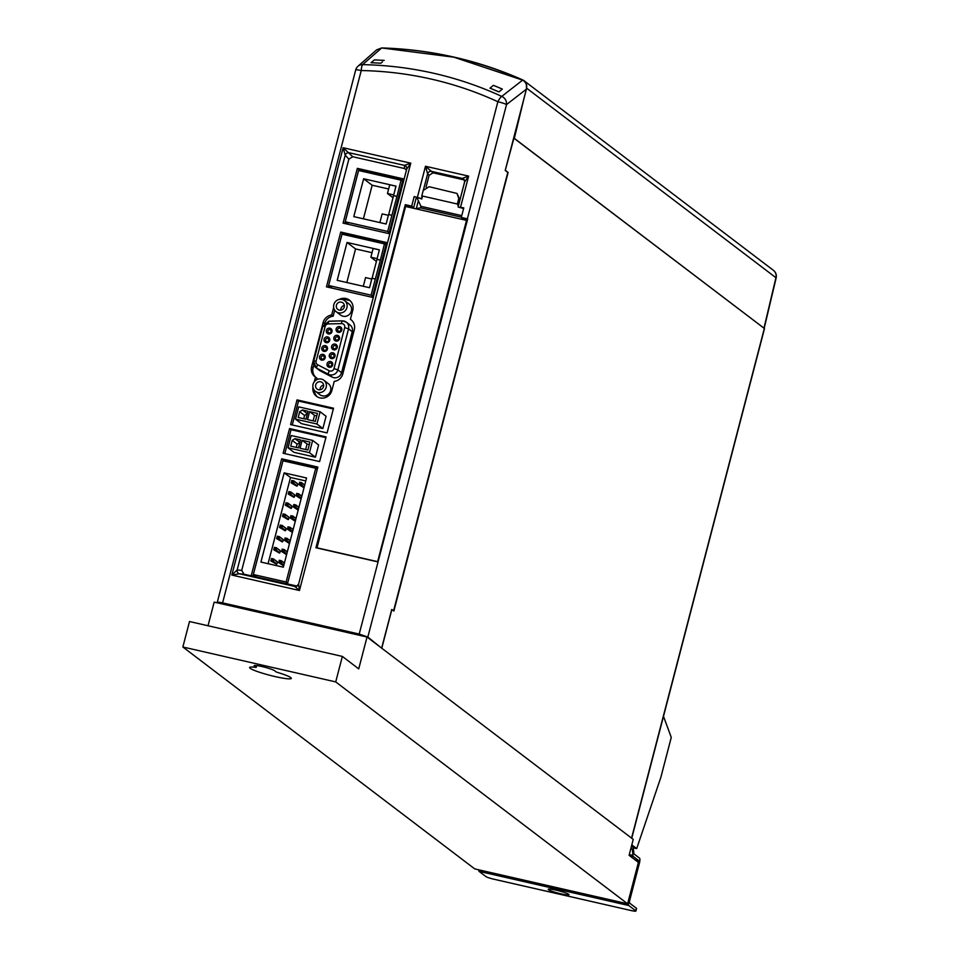 <?xml version="1.0" encoding="UTF-8"?>
<svg xmlns="http://www.w3.org/2000/svg" width="959" height="959" viewBox="0 0 959 959"><rect width="100%" height="100%" fill="white"/><g stroke="black" fill="none" stroke-linecap="round" stroke-linejoin="round"><path stroke-width="1.44" d="M262.083 666.577A10.765 1.211 -165.4 0 0 254.087 665.702A10.765 1.211 -165.4 0 0 254.363 666.097L256.125 667.44A21.53 2.421 -165.4 0 0 249.616 667.512A21.53 2.421 -165.4 0 0 269.851 675.292A21.53 2.421 -165.4 0 0 291.296 678.373A21.53 2.421 -165.4 0 0 276.408 672.079L274.646 670.737A10.765 1.211 -165.4 0 0 262.083 666.577M182.857 647.001L189.498 621.528L342.363 656.424L335.722 681.909L627.618 903.798L474.753 868.902L182.857 647.001L335.722 681.909M342.363 656.424L358.738 668.867L367.033 637.016L633.24 839.389L629.092 855.308L638.406 862.393L627.618 903.798M208.019 625.747L214.181 602.12L367.033 637.016M256.616 665.57L256.125 667.44M524.141 97.842L514.324 138.372L763.963 328.146L775.939 277.714L526.611 88.168M526.695 86.909A7.456 7.157 -52.8 0 0 522.607 79.885A397.541 381.37 -52.8 0 0 382.869 47.974M328.422 333.924A2.985 2.865 127.2 0 1 326.36 330.411A2.985 2.865 127.2 0 1 329.92 328.182A2.985 2.865 127.2 0 1 331.982 331.694A2.985 2.865 127.2 0 1 328.422 333.924M329.884 329.68A1.654 1.594 -52.8 0 0 328.469 332.593A1.654 1.594 -52.8 0 0 330.915 331.946A1.654 1.594 -52.8 0 0 329.884 329.68M326.156 342.651A2.985 2.865 127.2 0 1 324.094 339.138A2.985 2.865 127.2 0 1 327.642 336.909A2.985 2.865 127.2 0 1 329.704 340.421A2.985 2.865 127.2 0 1 326.156 342.651M327.606 338.419A1.654 1.594 -52.8 0 0 326.192 341.32A1.654 1.594 -52.8 0 0 328.637 340.685A1.654 1.594 -52.8 0 0 327.606 338.419M323.878 351.378A2.985 2.865 127.2 0 1 321.816 347.865A2.985 2.865 127.2 0 1 325.377 345.636A2.985 2.865 127.2 0 1 327.427 349.148A2.985 2.865 127.2 0 1 323.878 351.378M325.341 347.146A1.654 1.594 -52.8 0 0 323.914 350.059A1.654 1.594 -52.8 0 0 326.36 349.412A1.654 1.594 -52.8 0 0 325.341 347.146M321.601 360.104A2.985 2.865 127.2 0 1 319.539 356.592A2.985 2.865 127.2 0 1 323.099 354.374A2.985 2.865 127.2 0 1 325.161 357.875A2.985 2.865 127.2 0 1 321.601 360.104M323.063 355.873A1.654 1.594 -52.8 0 0 321.649 358.786A1.654 1.594 -52.8 0 0 324.094 358.139A1.654 1.594 -52.8 0 0 323.063 355.873M329.129 367.273A2.985 2.865 127.2 0 1 327.067 363.761A2.985 2.865 127.2 0 1 330.615 361.531A2.985 2.865 127.2 0 1 332.677 365.043A2.985 2.865 127.2 0 1 329.129 367.273M330.579 363.041A1.654 1.594 -52.8 0 0 329.165 365.942A1.654 1.594 -52.8 0 0 331.61 365.307A1.654 1.594 -52.8 0 0 330.579 363.041M331.394 358.546A2.985 2.865 127.2 0 1 329.333 355.034A2.985 2.865 127.2 0 1 332.893 352.804A2.985 2.865 127.2 0 1 334.955 356.316A2.985 2.865 127.2 0 1 331.394 358.546M332.857 354.303A1.654 1.594 -52.8 0 0 331.442 357.216A1.654 1.594 -52.8 0 0 333.888 356.568A1.654 1.594 -52.8 0 0 332.857 354.303M333.672 349.807A2.985 2.865 127.2 0 1 331.61 346.307A2.985 2.865 127.2 0 1 335.159 344.077A2.985 2.865 127.2 0 1 337.22 347.59A2.985 2.865 127.2 0 1 333.672 349.807M335.135 345.576A1.654 1.594 -52.8 0 0 333.708 348.489A1.654 1.594 -52.8 0 0 336.153 347.841A1.654 1.594 -52.8 0 0 335.135 345.576M335.95 341.08A2.985 2.865 127.2 0 1 333.888 337.58A2.985 2.865 127.2 0 1 337.436 335.35A2.985 2.865 127.2 0 1 339.498 338.863A2.985 2.865 127.2 0 1 335.95 341.08M337.4 336.849A1.654 1.594 -52.8 0 0 335.986 339.762A1.654 1.594 -52.8 0 0 338.431 339.114A1.654 1.594 -52.8 0 0 337.4 336.849M338.215 332.353A2.985 2.865 127.2 0 1 336.153 328.853A2.985 2.865 127.2 0 1 339.714 326.623A2.985 2.865 127.2 0 1 341.776 330.136A2.985 2.865 127.2 0 1 338.215 332.353M339.678 328.122A1.654 1.594 -52.8 0 0 338.263 331.035A1.654 1.594 -52.8 0 0 340.709 330.387A1.654 1.594 -52.8 0 0 339.678 328.122M344.365 305.501A4.136 3.968 -52.8 0 0 340.817 310.165M341.392 302.145A4.136 3.968 -52.8 0 0 337.844 309.433A4.136 3.968 -52.8 0 0 343.957 307.815A4.136 3.968 -52.8 0 0 341.392 302.145M338.611 312.826A6.953 6.677 -52.8 0 0 344.569 300.599A6.953 6.677 -52.8 0 0 334.295 303.308A6.953 6.677 -52.8 0 0 338.611 312.826M336.141 311.675L340.613 315.067A6.953 6.677 -52.8 0 0 350.886 312.358A6.953 6.677 -52.8 0 0 349.028 303.991L344.569 300.599M323.615 385.134A4.136 3.968 -52.8 0 0 320.066 389.798M320.654 381.79A4.136 3.968 -52.8 0 0 317.105 389.066A4.136 3.968 -52.8 0 0 323.219 387.448A4.136 3.968 -52.8 0 0 320.654 381.79M317.873 392.459A6.953 6.677 -52.8 0 0 323.818 380.232A6.953 6.677 -52.8 0 0 313.557 382.941A6.953 6.677 -52.8 0 0 317.873 392.459M315.403 391.308L319.874 394.7A6.953 6.677 -52.8 0 0 330.136 391.991A6.953 6.677 -52.8 0 0 328.29 383.624L323.818 380.232M349.711 300.515L344.916 299.424M352.277 331.682L348.549 328.853L337.868 369.874A6.629 6.353 127.2 0 1 328.505 374.286L316.854 368.256A6.629 6.353 127.2 0 1 315.967 367.693L319.695 370.522A6.629 6.353 -52.8 0 0 320.582 371.085L332.222 377.115A6.629 6.353 -52.8 0 0 341.584 372.703L352.277 331.682A6.629 6.353 -52.8 0 0 350.047 324.981L346.319 322.152A6.629 6.353 127.2 0 1 348.549 328.853L344.689 327.582A3.309 3.177 -52.8 0 0 341.608 323.603L328.302 323.938A3.309 3.177 -52.8 0 0 325.137 326.492L316.11 361.135A3.309 3.177 -52.8 0 0 317.669 364.768L329.321 370.797A3.309 3.177 -52.8 0 0 333.996 368.592L344.689 327.582M309.457 452.684L312.646 440.409L318.604 444.94L315.415 457.203L293.981 452.312L288.024 447.781L309.457 452.684L315.415 457.203M312.646 440.409L291.212 435.518L288.024 447.781M309.313 444.544L307.072 444.029L305.633 449.531M299.951 442.411L297.134 444.125L296.283 447.397M299.891 442.399L294.976 438.659L300.587 439.941L298.513 447.901L290.721 446.127L292.207 440.385L294.976 438.659M292.207 440.385L297.134 444.125M309.949 442.075L307.875 450.035L300.071 448.261L302.157 440.301L309.949 442.075M307.072 444.029L302.157 440.301M316.926 424.01L320.114 411.747L326.072 416.278L322.883 428.541L301.45 423.65L295.492 419.119L316.926 424.01L322.883 428.541M320.114 411.747L298.681 406.856L295.492 419.119M316.77 415.87L314.54 415.367L313.102 420.857M307.419 413.737L304.602 415.463L303.751 418.723M307.359 413.725L302.445 409.984L308.055 411.267L305.981 419.239L298.189 417.453L299.676 411.723L302.445 409.984M299.676 411.723L304.602 415.463M317.417 413.413L315.343 421.373L307.539 419.586L309.625 411.627L317.417 413.413M314.54 415.367L309.625 411.627M393.693 194.917L387.46 193.502L389.738 184.763L395.971 186.178M388.695 214.564L395.983 186.142L363.653 178.758L353.787 216.626L386.117 223.998L388.587 214.54L391.907 215.296L387.7 231.479L389.186 232.605M391.907 215.296L396.942 196.439L393.61 195.672M418.352 200.755L416.338 208.523M348.728 224.43L345.24 221.781L387.7 231.479M396.942 196.439L401.054 180.184L358.594 170.498L345.24 221.781M396.846 196.367L393.514 195.6M401.054 180.184L402.54 181.323M388.635 188.983L372.164 185.231L363.413 218.82M372.164 185.231L363.653 178.758M379.884 222.584L382.15 213.893L388.383 215.307M393.07 197.758L387.46 193.502M377.091 258.63L370.869 257.216L373.135 248.477L379.368 249.891M372.092 278.266L379.38 249.843L347.05 242.471L337.196 280.328L369.527 287.712L371.984 278.242L375.317 279.009L371.097 295.18L372.595 296.319M375.317 279.009L380.339 260.141L377.019 259.386M349.112 300.227L347.218 299.616M332.138 288.144L328.637 285.494L371.097 295.18M380.339 260.141L384.463 243.898L342.003 234.2L328.637 285.494M380.243 260.069L376.923 259.314M384.463 243.898L385.95 245.024M372.044 252.697L355.561 248.932L346.81 282.533M355.561 248.932L347.05 242.471M363.293 286.285L365.559 277.595L371.78 279.021M376.467 261.471L370.869 257.216M284.164 472.871L306.556 477.99L283.325 567.177L260.932 562.07L284.164 472.871L290.517 477.474L305.789 480.962M301.102 498.956L296.019 495.659L297.122 494.772L301.294 498.212M298.225 496.163L301.174 498.668M298.189 510.104L293.106 506.808L294.221 505.932L298.381 509.361M295.324 507.311L298.273 509.816M295.288 521.252L290.205 517.956L291.32 517.081L295.48 520.509M292.411 518.459L295.36 520.965M292.387 532.401L287.304 529.104L288.407 528.229L292.579 531.658M289.51 529.608L292.459 532.113M289.474 543.549L284.403 540.253L285.506 539.378L289.678 542.806M286.609 540.756L289.558 543.262M286.573 554.698L281.49 551.401L282.605 550.526L286.765 553.954M283.696 551.904L286.645 554.41M283.672 565.846L278.589 562.549L279.692 561.674L283.864 565.103M280.795 563.053L283.744 565.57M297.242 485.925L293.61 483.168L291.344 482.988L296.846 486.177A1.654 1.594 -52.8 0 0 297.242 485.925L297.746 484.019A1.654 1.594 -52.8 0 0 297.506 483.624L293.91 480.974L297.746 484.019M296.846 486.177L293.214 483.408M294.341 497.074L290.709 494.317L288.443 494.137L293.945 497.325A1.654 1.594 -52.8 0 0 294.341 497.074L294.833 495.168A1.654 1.594 -52.8 0 0 294.605 494.772L291.009 492.123L294.833 495.168M293.945 497.325L290.313 494.556M291.428 508.222L287.808 505.465L285.542 505.285L291.045 508.474A1.654 1.594 -52.8 0 0 291.428 508.222L291.932 506.316A1.654 1.594 -52.8 0 0 291.704 505.92L288.108 503.271L291.932 506.316M291.045 508.474L287.412 505.717M288.527 519.37L284.895 516.613L282.629 516.433L288.132 519.622A1.654 1.594 -52.8 0 0 288.527 519.37L289.031 517.464A1.654 1.594 -52.8 0 0 288.803 517.069L285.207 514.432L289.031 517.464M288.132 519.622L284.499 516.865M285.626 530.519L281.994 527.762L279.728 527.582L285.231 530.771A1.654 1.594 -52.8 0 0 285.626 530.519L286.118 528.613A1.654 1.594 -52.8 0 0 285.89 528.217L282.294 525.58L286.118 528.613M285.231 530.771L281.598 528.013M282.725 541.667L279.093 538.91L276.827 538.73L282.33 541.919A1.654 1.594 -52.8 0 0 282.725 541.667L283.217 539.761A1.654 1.594 -52.8 0 0 282.989 539.366L279.393 536.728L283.217 539.761M282.33 541.919L278.697 539.162M279.812 552.816L276.192 550.058L273.914 549.879L279.417 553.067A1.654 1.594 -52.8 0 0 279.812 552.816L280.316 550.91A1.654 1.594 -52.8 0 0 280.088 550.526L276.492 547.877L280.316 550.91M279.417 553.067L275.796 550.31M276.911 563.976L273.279 561.207L271.013 561.027L276.516 564.216A1.654 1.594 -52.8 0 0 276.911 563.976L277.415 562.058A1.654 1.594 -52.8 0 0 277.187 561.674L273.591 559.025L277.415 562.058M276.516 564.216L272.883 561.459M304.003 487.807L298.92 484.511L300.023 483.624L304.195 487.064M301.126 485.014L304.075 487.52M298.501 496.091L299.004 494.185L301.785 496.294M296.235 495.911L298.117 496.342M295.6 507.239L296.103 505.333L298.884 507.455M293.334 507.059L295.204 507.491M292.699 518.399L293.19 516.481L295.983 518.603M290.433 518.22L292.303 518.639M289.798 529.548L290.289 527.63L293.07 529.752M287.532 529.368L289.402 529.788M286.885 540.696L287.388 538.778L290.169 540.9M284.619 540.516L286.489 540.936M283.984 551.845L284.487 549.927L287.268 552.048M281.718 551.665L283.588 552.084M281.083 562.993L281.574 561.075L284.367 563.197M278.817 562.813L280.687 563.233M293.61 483.168L294.113 481.25M290.709 494.317L291.2 492.399M287.808 505.465L288.299 503.547M284.895 516.613L285.398 514.707M281.994 527.762L282.497 525.856M279.093 538.91L279.584 537.004M276.192 550.058L276.683 548.152M273.279 561.207L273.783 559.301M301.414 484.942L301.905 483.036L304.698 485.146M299.148 484.763L301.018 485.194M297.122 494.772L299.004 494.185M296.499 494.64L297.29 494.137M298.812 493.909L301.833 496.115M296.667 493.993L296.019 495.659M294.221 505.932L296.103 505.333M293.598 505.789L294.389 505.285M295.899 505.057L298.932 507.275M293.766 505.153L293.106 506.808M291.32 517.081L293.19 516.481M290.685 516.937L291.476 516.433M292.998 516.206L296.031 518.423M290.853 516.302L290.205 517.956M288.407 528.229L290.289 527.63M287.784 528.085L288.575 527.594M290.097 527.354L293.118 529.572M287.952 527.45L287.304 529.104M285.506 539.378L287.388 538.778M284.883 539.234L285.674 538.742M287.197 538.502L290.217 540.72M285.051 538.598L284.403 540.253M282.605 550.526L284.487 549.927M281.982 550.382L282.773 549.891M284.284 549.651L287.316 551.869M282.15 549.747L281.49 551.401M279.692 561.674L281.574 561.075M279.069 561.53L279.86 561.039M281.383 560.799L284.415 563.017M279.237 560.895L278.589 562.549M291.344 482.988L291.608 481.706L293.322 483.228M292.231 481.85L293.91 480.974M291.608 481.706L292.399 481.214M291.776 481.07L291.116 482.725M288.443 494.137L288.695 492.854L290.421 494.376M289.318 492.998L291.009 492.123M288.695 492.854L289.486 492.363M288.863 492.219L288.215 493.873M285.542 505.285L285.794 504.002L287.52 505.525M286.417 504.146L288.108 503.271M285.794 504.002L286.585 503.511M285.962 503.367L285.314 505.021M282.629 516.433L282.893 515.151L284.619 516.673M283.516 515.295L285.207 514.432M282.893 515.151L283.684 514.659M283.061 514.515L282.414 516.17M279.728 527.582L279.992 526.299L281.706 527.834M280.615 526.443L282.294 525.58M279.992 526.299L280.783 525.808M280.148 525.664L279.501 527.33M276.827 538.73L277.079 537.448L278.805 538.982M277.702 537.591L279.393 536.728M277.079 537.448L277.87 536.956M277.247 536.812L276.6 538.478M273.914 549.879L274.178 548.596L275.904 550.13M274.801 548.74L276.492 547.877M274.178 548.596L274.969 548.104M274.346 547.961L273.699 549.627M271.013 561.027L271.277 559.756L273.003 561.279M271.9 559.888L273.591 559.025M271.277 559.756L272.068 559.253M271.445 559.109L270.798 560.775M300.023 483.624L301.905 483.036M299.4 483.492L300.191 482.988M301.713 482.761L304.734 484.966M299.568 482.845L298.92 484.511M296.607 493.406L298.776 493.789M293.694 504.554L295.875 504.937M290.793 515.702L292.963 516.098M287.892 526.851L290.062 527.246M284.991 537.999L287.161 538.395M282.078 549.147L284.26 549.543M279.177 560.296L281.347 560.691M291.704 480.471L293.886 480.867M288.803 491.619L290.973 492.015M285.902 502.768L288.072 503.163M283.001 513.928L285.171 514.312M280.088 525.076L282.27 525.46M277.187 536.225L279.357 536.608M274.286 547.373L276.456 547.757M271.373 558.522L273.555 558.905M299.508 482.257L301.677 482.641M268.064 563.7L290.517 477.474M256.532 576.922L253.356 574.513L286.118 581.993L287.628 583.144M286.118 581.993L315.739 468.268L317.249 469.419M315.739 468.268L282.977 460.788L253.356 574.513M312.934 387.244A9.938 9.53 -52.8 0 0 320.018 397.913A9.938 9.53 -52.8 0 0 331.862 390.493L334.235 381.406A9.938 9.53 -52.8 0 0 342.819 373.83L354.303 329.728A9.938 9.53 -52.8 0 0 350.407 319.287L352.78 310.213A9.938 9.53 -52.8 0 0 339.234 299.424M378.397 60.069A378.23 362.85 -52.8 0 0 374.442 59.878L371.025 62.719A373.602 358.402 127.2 0 1 380.807 63.222L382.473 61.844M384.211 60.405L374.43 59.89L372.176 61.76M467.357 218.832L497.865 101.738A363.449 348.656 -52.8 0 0 431.382 79.117A363.449 348.656 -52.8 0 0 361.243 70.546A7.456 1.726 91.1 0 1 362.598 64.637A370.198 355.142 127.2 0 1 434.043 73.352A370.198 355.142 127.2 0 1 501.761 96.403L522.595 80.136A397.326 381.155 -52.8 0 0 453.907 57.216A397.326 381.155 -52.8 0 0 381.67 47.962L362.598 64.637A7.456 6.857 -131.3 0 0 357.995 66.231L357.995 66.231A7.456 7.456 0 0 0 355.705 69.947A7.456 0.839 14.6 0 1 361.243 70.546L222.584 602.875L359.205 634.067L467.692 218.904L461.291 217.441L462.993 218.928L467.417 219.935M461.291 217.441L463.784 207.887L458.114 207.012L463.617 208.535M421.84 196.032L421.768 198.981L414.18 196.559L411.687 206.125L413.665 207.659L416.254 197.722M467.465 219.767L462.646 218.664M413.665 207.659L408.498 206.485L408.33 207.096M413.257 207.384L408.498 206.485M408.126 206.221L407.923 207.012M631.717 838.322A5.802 0.647 -165.4 0 0 631.561 838.118L381.778 648.224L391.859 609.516L393.873 611.051L508.09 172.56L505.213 170.474L526.395 89.163C527.27 85.135 526 82.126 522.595 80.136L522.631 80.124C525.58 80.652 526.839 83.673 526.407 89.175L505.225 170.486M464.576 180.652L462.274 178.398A3.309 3.201 153 0 1 464.348 180.04L464.576 182.006L458.114 207.012M421.181 198.573L414.18 196.559M411.687 206.125L405.297 204.663L315.931 547.745L377.99 561.914M413.269 207.336L406.82 205.861L405.297 204.663M467.477 219.707L462.658 218.604M406.82 205.861L406.604 206.7M462.909 179.633L433.048 172.824L429.117 175.281L426.06 187.041M217.417 602.863L217.178 602.648C216.71 601.928 218.508 602 222.584 602.875M380.004 646.869L367.836 637.04L359.205 634.067M381.646 648.128L391.74 609.492M507.814 172.368L393.574 610.823M498.932 91.92L502.336 89.079A378.23 362.85 -52.8 0 0 493.406 85.339L489.989 88.144A373.602 358.402 127.2 0 1 498.932 91.92L489.989 88.144L493.406 85.339L502.336 89.079L498.932 91.92M522.631 80.124L453.943 57.204L381.694 47.95L376.659 49.844L357.995 66.231M526.395 89.163L506.52 104.591A7.456 0.839 14.6 0 0 497.865 101.738A7.456 2.062 114.8 0 1 501.761 96.403A7.456 6.797 52.1 0 1 506.52 104.591L367.836 637.04M355.705 69.947L217.178 602.648M251.222 575.712L287.412 583.971L317.873 467.069L281.682 458.81L251.222 575.712M252.912 576.095L283.169 459.936L281.682 458.81M283.169 459.936L317.669 467.812M333.528 408.222L297.026 399.891L290.601 424.585L327.091 432.917L333.528 408.222M292.279 424.969L298.513 401.03L297.026 399.891M298.513 401.03L333.336 408.978M386.597 242.531L340.745 232.066L326.468 286.849L372.332 297.326L386.597 242.531M328.158 287.232L342.231 233.193L340.745 232.066M342.231 233.193L386.405 243.274M319.623 461.579L326.06 436.896L289.558 428.565L283.133 453.247L319.623 461.579M284.811 453.631L291.045 429.692L289.558 428.565M291.045 429.692L325.868 437.64M343.07 223.135L388.922 233.612L403.2 178.818L357.335 168.352L343.07 223.135M344.749 223.531L358.822 169.479L357.335 168.352M358.822 169.479L403.008 179.561M333.66 307.467L331.694 315.02A9.938 9.53 -52.8 0 0 323.111 322.608L311.615 366.698A9.938 9.53 -52.8 0 0 315.511 377.139L314.324 381.694M315.931 377.462A9.938 9.53 127.2 0 1 313.113 367.836L313.869 364.899M316.614 379.74L316.997 378.266L315.511 377.139M317.261 396.786A9.938 9.53 127.2 0 1 314.324 390.265M351.474 320.102L350.407 319.287M342.962 299.699A9.938 9.53 127.2 0 1 350.143 300.766M324.921 322.703A9.938 9.53 127.2 0 1 333.181 316.146L331.694 315.02M333.181 316.146L334.739 310.189M406.484 169.911L404.578 168.556L352.732 156.725L348.848 159.158L241.728 570.377L243.982 574.213L297.062 586.081M421.768 198.981L422.26 197.098M429.117 175.281L427.618 173.843L425.484 166.267L433.048 172.824M423.53 189.558L427.618 173.843A3.309 3.045 133.8 0 1 431.55 171.373L462.274 178.398L468.639 176.12L464.576 182.006M464.348 180.04A3.309 3.201 153 0 1 464.659 181.766M404.578 168.556L404.422 165.38L410.776 163.174L406.712 169.06L298.609 584.079L299.46 590.504L294.749 586.428L295.828 586.045M348.848 159.158L345.204 155.178L343.142 147.734L352.732 156.725M243.982 574.213L239.414 573.794L231.838 575.064L237.161 569.958L241.728 570.377M298.585 584.199A3.309 3.297 70.4 0 1 294.749 586.428L239.414 573.794A3.309 2.997 95.2 0 1 237.161 569.958L345.204 155.178A3.309 2.877 137.5 0 1 349.088 152.745L404.422 165.38A3.309 3.165 177.2 0 1 406.796 168.257L406.796 168.257A3.309 3.165 177.2 0 1 406.748 168.94M296.559 586.321A3.309 3.297 70.4 0 1 296.547 586.321L298.609 584.079M373.962 62.838L371.025 62.719M458.306 206.065L457.347 204.015L458.774 198.549L457.011 193.454L459.649 199.184L459.241 202.469M457.011 193.454L429.141 186.717L423.207 190.433L421.792 195.888L457.347 204.015M422.068 197.83L421.792 195.888M461.758 215.631L420.929 206.317L417.033 197.902M463.149 219.611L464.659 219.299M415.295 208.69L420.522 207.863L420.929 206.317M316.698 547.745L377.63 561.65L466.518 220.378L405.597 206.473L316.961 547.973M466.518 220.378L467.189 220.81M561.051 893.848A10.765 1.211 -165.4 0 0 569.047 894.723A10.765 1.211 -165.4 0 0 556.208 890.18A10.765 1.211 -165.4 0 0 548.212 889.305A10.765 1.211 -165.4 0 0 561.051 893.848M638.37 862.489L628.924 900.657A4.304 1.115 102.9 0 0 628.804 905.536L635.733 910.798L636.404 908.257L629.476 902.994L629.512 901.112L639.437 863.052A4.304 1.115 102.9 0 0 639.545 858.173L633.923 853.894L633.396 848.847L632.52 850.753L632.904 855.404A4.304 1.115 102.9 0 0 633.252 856.447L629.428 855.572M638.838 862.597L638.874 860.714L633.252 856.447M636.404 908.257A6.629 0.743 14.6 0 1 636.572 908.497L635.913 911.05A6.629 0.743 -165.4 0 1 630.986 910.511L493.717 879.175A6.629 0.743 -165.4 0 1 485.997 876.622L479.068 871.359A4.304 1.115 -77.1 0 1 478.697 869.801M632.52 850.753A6.629 4.04 -155.2 0 0 631.046 847.84M631.621 845.622A6.629 4.04 24.8 0 1 633.396 848.847M631.813 844.879L636.692 848.595L660.835 777.413L671.264 737.375L663.496 716.325M636.692 848.595L633.132 847.78M631.561 838.118L764.335 328.434L513.676 138.024M505.249 170.39L513.952 138.084M505.525 170.45L508.126 172.44M764.335 328.434A5.802 0.647 14.6 0 1 764.479 328.649L631.741 838.238M254.519 665.486L254.363 666.097M773.398 270.306A7.456 7.157 127.2 0 1 775.939 277.714A7.456 0.743 -166.6 0 1 776.143 277.966A7.456 7.456 0 0 0 773.398 270.306L523.974 80.688M332.222 377.115L328.505 374.286A3.309 0.923 -62.6 0 1 329.321 370.797M343.969 321.061A6.629 6.353 127.2 0 1 346.319 322.152L342.279 320.857A3.309 0.743 88.6 0 0 341.608 323.603M328.302 323.938A3.309 0.743 -91.4 0 1 328.961 321.193L342.279 320.857A3.309 0.743 88.6 0 1 342.411 320.905A6.629 6.353 127.2 0 1 343.766 321.013M333.996 368.592L337.868 369.874L341.584 372.703M325.137 326.492L322.68 326.216L328.961 321.193A3.309 0.743 -91.4 0 1 329.093 321.241L342.147 320.905M317.669 364.768A3.309 0.923 117.4 0 0 316.854 368.256L320.582 371.085M316.11 361.135L313.653 360.872L315.967 367.693A6.629 6.353 127.2 0 1 313.737 360.992L322.763 326.348M410.776 163.174L299.46 590.504L231.838 575.064L343.142 147.734L410.776 163.174M417.405 197.302L425.484 166.267L468.639 176.12L460.56 207.156M324.178 323.423L323.111 322.608M313.113 367.836L311.615 366.698M298.645 583.995L406.688 169.216M458.15 206.868L464.552 182.27M461.363 217.19L420.522 207.863M459.649 199.184L458.774 198.549M638.874 860.714L635.062 859.851M628.804 905.536L479.068 871.359M629.284 854.577L632.904 855.404M776.143 277.966L764.179 328.314M376.659 49.844L381.694 47.95M406.796 168.257L406.712 169.06"/></g></svg>

